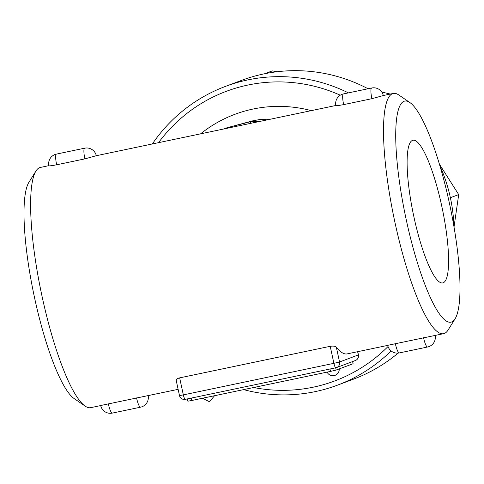 <?xml version="1.0" encoding="UTF-8"?>
<svg xmlns="http://www.w3.org/2000/svg" width="484" height="484" viewBox="0 0 484 484"><rect width="100%" height="100%" fill="white"/><g stroke="black" fill="none" stroke-linecap="round" stroke-linejoin="round"><path stroke-width="0.73" d="M388.029 346.526A154.626 151.359 69.5 0 1 253.664 387.515M158.54 142.665A154.626 151.359 69.5 0 1 340.264 95.203M348.407 92.88A159.532 156.163 -110.5 0 0 225.556 86.364A159.532 156.163 -110.5 0 0 152.339 143.966M243.627 389.62A159.532 156.163 -110.5 0 0 337.415 385.179A159.532 156.163 -110.5 0 0 391.12 350.936M453.956 226.609A159.532 156.163 -110.5 0 0 450.38 197.726A159.532 156.163 -110.5 0 0 439.762 165.419M368.046 88.766A159.532 156.163 -110.5 0 0 241.534 80.38L225.556 86.364M337.415 385.179L353.399 379.196A159.532 156.163 -110.5 0 0 398.126 353.096M454.022 226.966L458.705 194.586L439.381 164.137M450.374 197.708L458.705 194.586M390.304 94.065L381.767 92.02M277.138 71.735L272.256 70.9L264.639 73.749M388.664 94.41L390.146 93.854M253.731 122.706L253.622 121.726L260.924 121.194M271.476 118.985L259.261 119.615L252.588 120.873L226.863 127.8L250.24 121.75L253.622 121.726M223.911 128.956L226.869 127.806M250.494 123.384L250.24 121.75M100.89 405.531L90.744 407.655A122.718 24.817 -101.8 0 1 85.184 406.118A122.718 24.817 -101.8 0 1 41.267 292.638A122.718 24.817 -101.8 0 1 35.907 171.082A122.718 24.817 -101.8 0 1 39.64 167.652A122.718 24.817 -101.8 0 1 40.378 167.44L48.842 165.667M335.848 105.488L96.286 155.715L84.894 158.873L56.664 164.796C51.056 165.818 48.515 166.115 49.047 165.679M371.9 98.694A9.819 1.984 78.2 0 1 371.815 98.312A9.819 1.984 78.2 0 1 371.682 88.003A9.819 9.819 0 0 1 383.298 95.548L371.9 98.694L343.67 104.617C338.062 105.639 335.521 105.935 336.053 105.5M409.797 102.499L398.816 94.985A122.718 24.817 78.2 0 0 393.256 93.448A122.718 24.817 78.2 0 0 392.518 93.666A122.718 24.817 78.2 0 0 394.539 220.504A122.718 24.817 78.2 0 0 443.622 333.664A122.718 24.817 78.2 0 0 448.093 330.021L455.135 318.732A112.899 22.833 -101.8 0 1 408.417 229.404A112.899 22.833 -101.8 0 1 404.001 101.283A112.899 22.833 -101.8 0 1 409.797 102.499A112.899 22.833 -101.8 0 1 450.199 206.898A112.899 22.833 -101.8 0 1 455.135 318.732M387.902 345.286L443.622 333.664M100.896 405.465L178.13 389.336M176.37 380.726C175.734 379.619 176.829 378.669 179.655 377.871L330.215 346.302C333.276 345.866 335.321 346.157 336.344 347.185A122.718 24.817 78.2 0 0 347.167 353.889L387.89 345.352M187.362 398.913L187.859 401.194L191.712 400.504L330.511 371.403L336.156 370.066L353.078 363.732L352.709 361.53M191.712 400.504L191.198 398.108L335.817 367.786M413.893 216.808A72.878 14.738 -101.8 0 1 412.798 140.275A72.878 14.738 -101.8 0 1 442.273 208.556A72.878 14.738 -101.8 0 1 442.709 282.928A72.878 14.738 -101.8 0 1 413.893 216.808M35.907 171.082L28.865 182.371A112.899 22.833 78.2 0 0 33.801 294.205A112.899 22.833 78.2 0 0 74.203 398.604L85.184 406.118M311.272 110.636A130.081 127.334 -110.5 0 0 253.065 109.039A130.081 127.334 -110.5 0 0 200.576 133.85M343.67 104.617A9.819 1.984 -101.8 0 1 343.586 104.235A9.819 1.984 -101.8 0 1 343.452 93.92A9.819 9.819 0 0 0 335.872 105.621M387.714 345.388A9.819 9.819 0 0 0 399.324 352.927A9.819 1.984 -101.8 0 1 395.428 344.021A9.819 1.984 -101.8 0 1 395.349 343.634M423.579 337.717A9.819 1.984 78.2 0 0 423.657 338.098A9.819 1.984 78.2 0 0 427.554 347.004L399.324 352.927M96.292 155.727A9.819 9.819 0 0 0 84.676 148.183A9.819 1.984 78.2 0 0 84.809 158.492A9.819 1.984 78.2 0 0 84.894 158.873M56.664 164.796A9.819 1.984 -101.8 0 1 56.58 164.415A9.819 1.984 -101.8 0 1 56.446 154.1L84.676 148.183M136.573 397.896A9.819 1.984 78.2 0 0 136.651 398.278A9.819 1.984 78.2 0 0 140.548 407.183A9.819 9.819 0 0 0 148.152 395.616M100.708 405.568A9.819 9.819 0 0 0 112.318 413.1A9.819 1.984 -101.8 0 1 108.422 404.2A9.819 1.984 -101.8 0 1 108.343 403.813M352.612 361.566L353.078 363.732M329.991 369.008L330.511 371.403M336.156 370.066L335.672 367.816M357.64 351.693L358.348 354.947A4.907 4.804 69.5 0 1 355.359 360.532A4.907 4.907 0 0 0 358.438 354.899L339.544 361.99L333.899 363.327A4.907 0.992 78.2 0 0 335.848 367.779L185.287 399.348A4.907 0.992 -101.8 0 1 183.339 394.896L179.479 395.579A4.907 4.907 0 0 0 185.287 399.348A4.907 0.992 -101.8 0 0 185.311 399.342L191.198 398.108M355.359 360.532L336.561 367.574A4.907 4.907 0 0 1 335.848 367.779A4.907 0.992 78.2 0 0 335.872 367.773A4.907 4.804 -110.5 0 0 339.544 361.99L336.344 347.185M330.215 346.302L333.899 363.327L183.339 394.896L179.655 377.871M393.256 93.448L383.292 95.536M371.682 88.003L343.452 93.92M427.554 347.004A9.819 9.819 0 0 0 435.158 335.436M56.446 154.1A9.819 9.819 0 0 0 48.866 165.8M112.318 413.1L140.548 407.183M202.415 398.259L209.481 401.75L214.551 395.718M327.099 372.117A6.383 6.383 0 0 0 339.224 368.917M357.743 351.674L358.438 354.899M176.188 380.351L179.479 395.579"/></g></svg>
